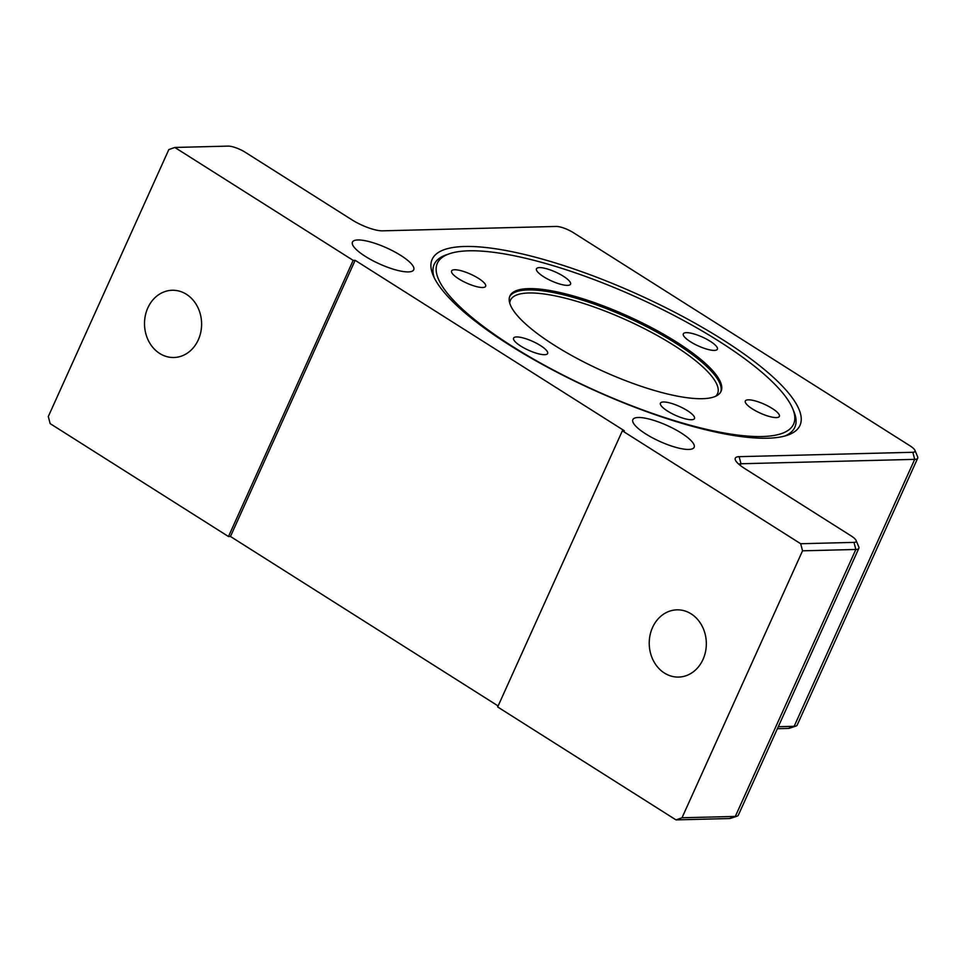 <?xml version="1.0" encoding="UTF-8"?>
<svg xmlns="http://www.w3.org/2000/svg" width="966" height="966" viewBox="0 0 966 966"><rect width="100%" height="100%" fill="white"/><g stroke="black" fill="none" stroke-linecap="round" stroke-linejoin="round"><path stroke-width="1.45" d="M512.246 346.275A195.422 51.005 -155.7 0 1 449.673 253.672A195.422 51.005 -155.7 0 1 718.716 341.058A195.422 51.005 -155.7 0 1 792.627 408.521A195.422 51.005 -155.7 0 1 710.276 430.196A195.422 51.005 -155.7 0 1 512.246 346.275M434.277 277.822A197.849 51.645 -155.7 0 1 446.654 254.698L449.673 253.672M676.671 342.121A115.835 30.236 24.3 0 0 509.903 296.007A115.835 30.236 24.3 0 0 554.291 345.212A115.835 30.236 24.3 0 0 721.047 391.339A115.835 30.236 24.3 0 0 676.671 342.121M470.152 273.97A18.68 4.878 -155.7 0 1 485.644 286.322A18.68 4.878 -155.7 0 1 467.085 283.279A18.68 4.878 -155.7 0 1 451.593 270.939A18.68 4.878 -155.7 0 1 470.152 273.97M569.059 280.708A18.68 4.878 -155.7 0 1 570.532 284.173A18.68 4.878 -155.7 0 1 556.199 282.857A18.68 4.878 -155.7 0 1 537.941 272.255A18.68 4.878 -155.7 0 1 536.468 268.789A18.68 4.878 -155.7 0 1 550.801 270.118A18.68 4.878 -155.7 0 1 569.059 280.708M714.381 350.404A18.68 4.878 -155.7 0 1 694.228 343.944A18.68 4.878 -155.7 0 1 683.324 333.838A18.68 4.878 -155.7 0 1 686.343 332.654A18.68 4.878 -155.7 0 1 706.484 339.102A18.68 4.878 -155.7 0 1 717.388 349.209A18.68 4.878 -155.7 0 1 714.381 350.404M760.797 413.363A18.68 4.878 -155.7 0 1 745.305 401.023A18.68 4.878 -155.7 0 1 763.877 404.054A18.68 4.878 -155.7 0 1 779.369 416.406A18.68 4.878 -155.7 0 1 760.797 413.363M661.903 406.638A18.68 4.878 -155.7 0 1 660.43 403.172A18.68 4.878 -155.7 0 1 674.751 404.488A18.68 4.878 -155.7 0 1 693.02 415.078A18.68 4.878 -155.7 0 1 694.482 418.544A18.68 4.878 -155.7 0 1 680.161 417.227A18.68 4.878 -155.7 0 1 661.903 406.638M516.581 336.941A18.68 4.878 -155.7 0 1 536.722 343.389A18.68 4.878 -155.7 0 1 547.625 353.508A18.68 4.878 -155.7 0 1 544.619 354.691A18.68 4.878 -155.7 0 1 524.478 348.231A18.68 4.878 -155.7 0 1 513.574 338.124A18.68 4.878 -155.7 0 1 516.581 336.941M767.487 438.226A201.773 52.671 -155.7 0 1 574.13 380.858A201.773 52.671 -155.7 0 1 433.154 275.395A201.773 52.671 -155.7 0 1 464.658 246.487A201.773 52.671 -155.7 0 1 705.216 329.044A201.773 52.671 -155.7 0 1 787.266 435.28A201.773 52.671 -155.7 0 1 767.487 438.226M365.329 256.376A33.629 8.779 -155.7 0 1 352.445 242.092A33.629 8.779 -155.7 0 1 400.854 255.483A33.629 8.779 -155.7 0 1 413.75 269.768A33.629 8.779 -155.7 0 1 365.329 256.376M645.735 433.915A33.629 8.779 -155.7 0 1 632.851 419.63A33.629 8.779 -155.7 0 1 681.259 433.022A33.629 8.779 -155.7 0 1 694.143 447.306A33.629 8.779 -155.7 0 1 645.735 433.915M159.704 353.471A33.629 28.545 88.6 0 1 145.25 315.991A33.629 28.545 88.6 0 1 172.214 290.271A33.629 28.545 88.6 0 1 186.414 294.292A33.629 28.545 88.6 0 1 200.868 331.773A33.629 28.545 88.6 0 1 173.904 357.505A33.629 28.545 88.6 0 1 159.704 353.471M664.427 673.048A33.629 28.545 88.6 0 1 649.973 635.568A33.629 28.545 88.6 0 1 676.937 609.848A33.629 28.545 88.6 0 1 691.149 613.869A33.629 28.545 88.6 0 1 705.591 651.35A33.629 28.545 88.6 0 1 678.627 677.081A33.629 28.545 88.6 0 1 664.427 673.048M498.13 705.965L230.463 536.48L228.483 536.528L353.17 260.373L174.834 147.46L228.133 146.108A13.452 3.514 -155.7 0 1 245.328 152.326L351.89 219.789A23.909 6.243 24.3 0 0 382.464 230.838L556.175 226.442A13.452 3.514 -155.7 0 1 573.369 232.661L909.851 445.712A13.452 3.514 -155.7 0 1 914.947 450.349A13.452 3.514 -155.7 0 1 912.846 452.281L739.135 456.664A23.909 6.243 24.3 0 0 735.404 460.094A23.909 6.243 24.3 0 0 744.448 468.353L850.998 535.816A13.452 3.514 -155.7 0 1 856.093 540.465A13.452 3.514 -155.7 0 1 853.992 542.385L800.693 543.737L622.358 430.812L497.671 706.967L676.007 819.893L729.306 818.54A13.452 3.514 24.3 0 0 730.622 818.347L737.143 816.149A18.68 4.878 -155.7 0 1 735.307 816.427L682.008 817.767L676.007 819.893M353.17 260.373L355.15 260.325L624.338 430.764L622.358 430.812M800.693 543.737L802.541 550.825L682.008 817.767M355.15 260.325L230.463 536.48M228.483 536.528L50.147 423.615L48.3 416.527L168.833 149.573L174.834 147.46M802.541 550.825L855.84 549.473A18.68 4.878 24.3 0 0 858.846 548.29L738.314 815.232A18.68 4.878 -155.7 0 1 737.143 816.149M777.388 728.702L788.159 728.436A13.452 3.514 24.3 0 0 789.476 728.231L795.996 726.046A18.68 4.878 -155.7 0 1 794.161 726.311L778.282 726.722M738.773 464.187A18.68 4.878 -155.7 0 1 740.982 463.752L914.693 459.369A18.68 4.878 24.3 0 0 917.7 458.186L797.167 725.128A18.68 4.878 -155.7 0 1 795.996 726.046M858.846 548.29A18.68 4.878 24.3 0 0 858.75 546.804L856.093 540.465M917.7 458.186A18.68 4.878 24.3 0 0 917.603 456.689L914.947 450.349M792.627 408.521L793.871 411.468A197.849 51.645 -155.7 0 1 784.706 436.052M720.721 391.979A115.835 30.236 24.3 0 0 676.079 343.437A115.835 30.236 24.3 0 0 527.955 289.945A115.835 30.236 24.3 0 0 509.637 296.671M509.758 303.239A113.59 29.644 -155.7 0 1 528.752 292.988A113.59 29.644 -155.7 0 1 674.002 345.442A113.59 29.644 -155.7 0 1 715.709 396.241M853.992 542.385L855.84 549.473L735.307 816.427L729.306 818.54M912.846 452.281L914.693 459.369L794.161 726.311L788.159 728.436M739.135 456.664L740.982 463.752L740.246 465.407"/></g></svg>

